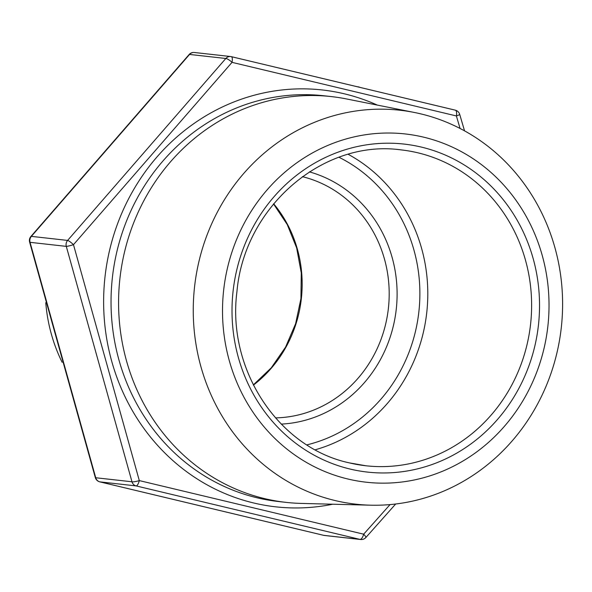 <?xml version="1.0" encoding="UTF-8"?>
<svg xmlns="http://www.w3.org/2000/svg" width="592" height="592" viewBox="0 0 592 592"><rect width="100%" height="100%" fill="white"/><g stroke="black" fill="none" stroke-linecap="round" stroke-linejoin="round"><path stroke-width="0.89" d="M45.762 302.704A158.286 147.341 96.4 0 0 62.13 362.297M423.665 137.174A175.217 163.103 96.4 0 0 226.973 270.152A175.217 163.103 96.4 0 0 347.881 479.002A175.217 163.103 96.4 0 0 544.573 346.024A175.217 163.103 96.4 0 0 423.665 137.174M335.072 500.543A198.202 184.497 -83.6 0 1 197.573 267.702A198.202 184.497 -83.6 0 1 414.452 112.487A198.202 184.497 -83.6 0 1 420.794 113.879A198.202 184.497 -83.6 0 1 560.876 331.143A198.202 184.497 -83.6 0 1 370.614 505.191A198.202 184.497 -83.6 0 1 335.072 500.543M414.452 112.487L346.409 98.923A204.151 190.039 96.4 0 0 331.446 96.6A204.151 190.039 96.4 0 0 121.545 266.8A204.151 190.039 96.4 0 0 264.646 498.627A204.151 190.039 96.4 0 0 286.143 502.386A204.151 190.039 96.4 0 0 301.254 503.415L370.614 505.191M460.08 128.479L456.38 115.951L232.027 62.352L73.482 244.674L139.305 480.593L363.658 534.184L390.047 504.591M231.28 56.654L455.152 110.134A6.112 2.464 103.6 0 1 455.263 110.149A6.112 2.464 103.6 0 1 456.38 115.951A6.112 0.636 -16.4 0 0 459.695 114.367A6.112 6.112 0 0 0 455.263 110.149L231.361 56.669A6.112 1.968 103.3 0 1 232.027 62.352A6.112 1.576 40.2 0 0 225.818 58.49L189.573 54.442L31.376 236.371L67.621 240.419L225.818 58.49A6.112 5.691 96.4 0 1 230.636 56.536A6.112 5.691 96.4 0 1 231.28 56.654A6.112 1.968 103.3 0 1 231.361 56.669A6.112 6.112 0 0 0 230.636 56.536L194.391 52.496A6.112 6.112 0 0 0 189.151 54.494A6.112 1.08 41.8 0 1 189.573 54.442A6.112 5.691 -83.6 0 1 194.391 52.496M360.632 539.504A6.112 6.112 0 0 0 365.871 537.506A6.112 1.08 41.8 0 0 363.658 534.184A6.112 2.464 103.6 0 1 359.988 539.393A6.112 5.691 96.4 0 0 360.632 539.504L324.386 535.464A6.112 5.691 -83.6 0 1 323.743 535.346A6.112 1.968 103.3 0 1 323.654 535.331L99.752 481.851A6.112 2.464 103.6 0 0 99.863 481.866L323.743 535.346L359.988 539.393L136.116 485.914L99.863 481.866A6.112 5.691 -83.6 0 1 95.726 477.744L131.979 481.784L66.297 246.376A6.112 0.636 -16.4 0 0 73.482 244.674A6.112 1.08 41.8 0 0 67.621 240.419A6.112 5.691 96.4 0 0 66.215 243.216A6.112 5.691 96.4 0 0 66.297 246.376L30.051 242.328L95.726 477.744A6.112 0.636 -16.4 0 1 95.327 477.633A6.112 6.112 0 0 0 99.752 481.851A6.112 2.464 103.6 0 1 99.604 481.799M131.979 481.784A6.112 1.132 -14.7 0 0 139.305 480.593A6.112 1.968 103.3 0 1 136.116 485.914A6.112 5.691 96.4 0 1 131.979 481.784M29.6 242.047A6.112 1.132 -14.7 0 0 30.051 242.328A6.112 5.691 -83.6 0 1 29.97 239.175A6.112 5.691 -83.6 0 1 31.376 236.371A6.112 1.576 40.2 0 0 30.843 236.548L30.843 236.548A6.112 6.112 0 0 0 29.6 242.047L95.327 477.633M357.901 86.765L359.448 87.135M332.756 504.221A209.731 195.234 -83.6 0 1 253.694 502.985A209.731 195.234 -83.6 0 1 108.965 252.999A209.731 195.234 -83.6 0 1 344.396 93.825A209.731 195.234 -83.6 0 1 377.311 105.087M331.446 96.6L323.905 95.763A204.151 190.039 96.4 0 0 114.004 265.956A204.151 190.039 96.4 0 0 257.106 497.791A204.151 190.039 96.4 0 0 278.61 501.542L286.143 502.386M306.893 444.873A152.803 142.243 96.4 0 0 418.87 311.777A152.803 142.243 96.4 0 0 338.994 157.272M348.207 154.32A158.915 147.926 -83.6 0 1 426.743 312.657A158.915 147.926 -83.6 0 1 315.225 449.779M417.915 152.825A158.915 147.926 96.4 0 0 401.184 149.902C323.291 138.965 244.348 206.704 236.948 291.56C226.736 369.378 278.351 447.685 349.287 462.863L365.923 465.771A158.915 147.926 96.4 0 0 529.315 333.289A158.915 147.926 96.4 0 0 417.915 152.825M350.087 469.056A165.027 153.617 -83.6 0 1 236.208 272.357A165.027 153.617 -83.6 0 1 421.46 147.112A165.027 153.617 -83.6 0 1 535.338 343.811A165.027 153.617 -83.6 0 1 350.087 469.056M349.376 462.892A158.915 147.926 96.4 0 0 365.923 465.771M275.443 417.878A122.241 113.79 96.4 0 0 388.382 308.38A122.241 113.79 96.4 0 0 302.371 176.668M273.652 203.766A122.241 113.79 -83.6 0 1 253.406 385.111M309.394 171.872A128.353 119.48 -83.6 0 1 396.255 309.253A128.353 119.48 -83.6 0 1 281.237 424.109M253.317 384.933L271.262 367.824L285.573 347.112L295.615 323.698L300.928 298.62L301.276 272.979L296.651 247.93L287.253 224.56L273.519 203.922M323.654 535.331A6.112 6.112 0 0 0 324.386 535.464M30.843 236.548L189.151 54.494M365.871 537.506L395.671 504.007M464.55 130.862L459.695 114.367"/></g></svg>
